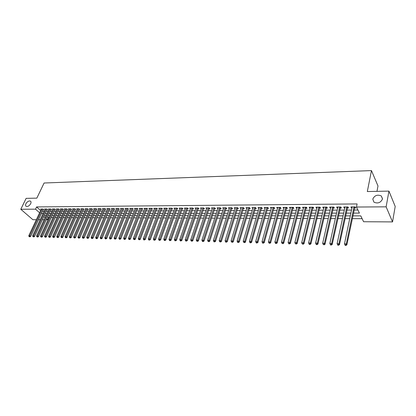 <?xml version="1.0" encoding="UTF-8"?>
<svg xmlns="http://www.w3.org/2000/svg" width="416" height="416" viewBox="0 0 416 416"><rect width="100%" height="100%" fill="white"/><g stroke="black" fill="none" stroke-linecap="round" stroke-linejoin="round"><path stroke-width="0.62" d="M30.68 203.689C29.302 205.894 27.799 206.783 26.161 206.357C25.444 205.863 25.36 204.994 25.912 203.752C27.295 201.552 28.798 200.668 30.43 201.1C31.143 201.588 31.226 202.452 30.68 203.689M382.486 198.988C380.692 202.743 377.858 203.809 373.974 202.197L372.783 199.118C374.587 195.374 377.426 194.324 381.306 195.952L382.486 198.988M376.974 191.35L377.993 185.983L371.462 170.591L44.091 183.009L36.837 198.141L26.13 198.354L20.8 209.269L35.532 209.17L39.603 212.779M371.462 170.591L367.318 191.542L388.95 191.11L395.2 206.45L392.543 221.91L363.6 221.733L360.76 215.878L352.83 215.868M47.627 216.778L49.052 217.589M51.199 217.594L53.024 217.604M55.177 217.61L57.034 217.615M59.192 217.625L61.084 217.63M63.248 217.636L65.172 217.646M67.34 217.651L69.295 217.656M71.474 217.667L73.46 217.672M75.65 217.682L77.672 217.688M79.862 217.698L81.921 217.703M84.115 217.708L86.211 217.719M88.41 217.724L90.542 217.734M92.752 217.74L94.916 217.75M97.136 217.755L99.336 217.766M101.561 217.771L103.797 217.781M106.028 217.786L108.306 217.797M110.547 217.802L112.861 217.812M115.107 217.818L117.463 217.828M119.714 217.833L122.112 217.844M124.368 217.849L126.807 217.859M129.069 217.864L131.55 217.875M133.822 217.885L136.344 217.89M138.622 217.901L141.185 217.911M143.473 217.916L146.084 217.927M148.372 217.932L151.029 217.942M153.327 217.953L156.026 217.963M158.33 217.968L161.075 217.979M163.389 217.984L166.182 217.994M168.506 218.005L171.345 218.015M173.67 218.02L176.561 218.031M178.896 218.041L181.834 218.052M184.179 218.057L187.169 218.067M189.514 218.078L192.556 218.088M194.912 218.098L198.011 218.109M200.372 218.114L203.518 218.124M205.889 218.135L209.092 218.145M211.468 218.156L214.729 218.166M217.11 218.171L220.428 218.187M222.82 218.192L226.195 218.202M228.592 218.213L232.024 218.223M234.426 218.234L237.921 218.244M240.334 218.254L243.885 218.265M246.308 218.275L249.922 218.286M252.351 218.296L256.032 218.306M258.466 218.317L262.21 218.332M264.649 218.338L268.46 218.353M270.91 218.358L274.789 218.374M277.243 218.384L281.19 218.395M283.655 218.405L287.674 218.421M290.144 218.426L294.232 218.442M296.707 218.452L300.872 218.462M303.358 218.473L307.59 218.488M310.086 218.499L314.397 218.514M316.898 218.52L321.287 218.535M323.794 218.546L328.26 218.561M330.777 218.572L335.327 218.587M337.844 218.592L342.482 218.608M345.01 218.618L349.726 218.634M352.258 218.644L362.118 218.676M48.537 217.589L47.512 219.799L46.233 219.788M44.096 219.778L42.328 219.768M40.191 219.752L38.454 219.742M36.327 219.731L32.885 219.705L20.8 209.269M43.139 209.763L43.81 209.758L42.999 209.03L40.695 209.045L41.163 209.466M46.998 209.742L47.679 209.737L46.868 209.004L44.543 209.019L45.016 209.446M50.898 209.716L51.579 209.716L50.773 208.972L48.422 208.993L48.901 209.425M54.829 209.695L55.52 209.69L54.709 208.946L52.343 208.962L52.827 209.404M58.796 209.669L59.493 209.669L58.687 208.92L56.3 208.936L56.784 209.388M62.806 209.648L63.508 209.643L62.707 208.894L60.289 208.91L60.783 209.368M66.846 209.622L67.558 209.617L66.758 208.868L64.324 208.884L64.818 209.347M70.933 209.602L71.651 209.596L70.85 208.837L68.39 208.858L68.895 209.331M75.052 209.576L75.78 209.57L74.984 208.811L72.498 208.827L73.008 209.31M79.217 209.55L79.95 209.544L79.154 208.785L76.648 208.801L77.158 209.29M83.418 209.529L84.157 209.524L83.366 208.754L80.834 208.77L81.349 209.269M87.662 209.503L88.405 209.498L87.62 208.728L85.062 208.744L85.582 209.248M91.946 209.477L92.7 209.472L91.91 208.697L89.331 208.712L89.856 209.232M96.273 209.451L97.032 209.446L96.247 208.666L93.642 208.686L94.172 209.212M100.641 209.425L101.41 209.42L100.63 208.64L97.994 208.655L98.535 209.191M105.05 209.399L105.83 209.394L105.05 208.608L102.393 208.624L102.934 209.17M109.507 209.373L110.292 209.368L109.517 208.577L106.834 208.598L107.38 209.154M114.01 209.347L114.8 209.342L114.031 208.546L111.316 208.567L111.873 209.134M118.555 209.321L119.356 209.316L118.586 208.515L115.846 208.536L116.407 209.113M123.146 209.295L123.952 209.29L123.188 208.484L120.422 208.504L120.988 209.092M127.785 209.264L128.601 209.258L127.842 208.452L125.044 208.473L125.616 209.076M132.47 209.238L133.297 209.232L132.538 208.421L129.714 208.442L130.291 209.056M137.202 209.212L138.039 209.206L137.285 208.39L134.43 208.411L135.013 209.035M141.986 209.18L142.828 209.175L142.08 208.359L139.199 208.374L139.786 209.019M146.817 209.154L147.67 209.149L146.926 208.322L144.009 208.343L144.607 208.998M151.7 209.123L152.563 209.118L151.819 208.291L148.876 208.312L149.479 208.978M156.634 209.097L157.503 209.092L156.764 208.26L153.79 208.276L154.398 208.962M161.621 209.066L162.495 209.061L161.767 208.224L158.761 208.244L159.375 208.941M166.66 209.035L167.544 209.03L166.816 208.192L163.779 208.213L164.398 208.926M171.751 209.009L172.645 209.004L171.922 208.156L168.854 208.177L169.478 208.905M176.894 208.978L177.804 208.972L177.086 208.12L173.982 208.14L174.616 208.889M182.099 208.946L183.014 208.941L182.302 208.083L179.166 208.109L179.806 208.868M187.356 208.915L188.282 208.91L187.574 208.052L184.402 208.073L185.052 208.853M192.67 208.884L193.606 208.879L192.904 208.016L189.701 208.036L190.351 208.837M198.042 208.853L198.988 208.848L198.292 207.979L195.052 208L195.712 208.816M203.476 208.822L204.433 208.816L203.741 207.943L200.465 207.964L201.136 208.801M208.967 208.79L209.934 208.785L209.248 207.901L205.936 207.927L206.612 208.785M214.521 208.754L215.498 208.749L214.817 207.865L211.468 207.886L212.155 208.77L212.441 207.88L201.895 240.188L203.315 240.224L204.032 241.072L214.89 207.958M220.137 208.723L221.125 208.718L220.449 207.828L217.064 207.849L217.76 208.738L218.031 207.844M225.815 208.692L226.814 208.681L226.148 207.787L222.721 207.813L223.434 208.702M231.556 208.655L232.565 208.65L231.91 207.75L228.441 207.771L229.169 208.671M237.364 208.624L238.384 208.614L237.734 207.709L234.229 207.735L234.967 208.634M243.235 208.588L244.27 208.582L243.625 207.672L240.084 207.693L240.838 208.603M249.179 208.551L250.224 208.546L249.584 207.631L246.002 207.657L246.771 208.567M255.19 208.515L256.246 208.51L255.616 207.589L251.987 207.615L252.772 208.53M261.269 208.484L262.34 208.473L261.716 207.548L258.045 207.574L258.846 208.494M267.42 208.447L268.502 208.437L267.888 207.506L264.176 207.532L264.992 208.458M273.645 208.411L274.742 208.4L274.134 207.464L270.374 207.49L271.206 208.421M279.942 208.369L281.05 208.364L280.452 207.423L276.65 207.449L277.498 208.385M286.312 208.333L287.435 208.328L286.842 207.376L283 207.402L283.863 208.348M292.76 208.296L293.899 208.291L293.311 207.334L289.422 207.36L290.306 208.312M299.286 208.26L300.435 208.25L299.863 207.293L295.922 207.319L296.826 208.27M305.89 208.218L307.055 208.213L306.493 207.246L302.505 207.272L303.42 208.234M312.577 208.182L313.758 208.172L313.201 207.199L309.166 207.225L309.728 208.198L310.102 208.192M319.342 208.14L320.538 208.135L319.992 207.152L315.905 207.184L316.456 208.156L316.862 208.156M326.196 208.099L327.402 208.094L326.867 207.106L322.733 207.137L323.274 208.114L323.705 208.114M333.133 208.057L334.355 208.052L333.83 207.059L329.644 207.09L330.174 208.078L330.637 208.073M340.153 208.016L341.396 208.01L340.881 207.012L336.638 207.043L337.158 208.036L337.652 208.031M347.266 207.974L348.52 207.969L348.015 206.965L343.725 206.996L344.235 207.995L344.755 207.99M353.402 213.106L359.414 213.096L356.47 207.033L357.105 203.934L36.592 206.929L40.654 210.553M42.416 211.302L44.148 211.297M46.28 211.286L48.043 211.281M50.175 211.271L51.969 211.266M54.111 211.255L55.936 211.245M58.084 211.24L59.935 211.229M62.088 211.224L63.976 211.214M66.139 211.208L68.058 211.198M70.221 211.188L72.176 211.182M74.344 211.172L76.331 211.167M78.51 211.156L80.527 211.146M82.716 211.141L84.77 211.13M86.96 211.12L89.05 211.115M91.25 211.104L93.371 211.094M95.576 211.089L97.734 211.078M99.949 211.068L102.144 211.063M104.364 211.052L106.595 211.042M108.82 211.032L111.093 211.026M113.324 211.016L115.638 211.006M117.874 210.995L120.224 210.99M122.47 210.98L124.857 210.969M127.109 210.959L129.542 210.948M131.799 210.943L134.269 210.933M136.536 210.922L139.048 210.912M141.32 210.902L143.879 210.891M146.156 210.881L148.756 210.87M151.044 210.865L153.691 210.855M155.979 210.844L158.673 210.834M160.971 210.824L163.706 210.813M166.015 210.803L168.797 210.792M171.111 210.782L173.94 210.772M176.259 210.761L179.14 210.751M181.464 210.74L184.392 210.73M186.727 210.72L189.706 210.709M192.046 210.699L195.078 210.683M197.423 210.678L200.507 210.662M202.862 210.652L205.998 210.642M208.359 210.631L211.552 210.621M213.918 210.61L217.162 210.595M219.539 210.584L222.841 210.574M225.222 210.564L228.582 210.548M230.968 210.543L234.39 210.527M236.782 210.517L240.261 210.501M242.663 210.496L246.204 210.48M248.612 210.47L252.21 210.454M254.628 210.444L258.294 210.428M260.718 210.423L264.441 210.408M266.874 210.397L270.665 210.382M273.104 210.371L276.962 210.356M279.406 210.345L283.338 210.33M285.787 210.319L289.786 210.304M292.245 210.293L296.312 210.278M298.776 210.267L302.921 210.252M305.391 210.241L309.608 210.226M312.083 210.215L316.378 210.194M318.864 210.184L323.232 210.168M325.723 210.158L330.169 210.142M332.67 210.132L337.194 210.111M339.7 210.101L344.308 210.085M346.819 210.075L351.515 210.054M354.032 210.044L357.921 210.028M354.468 207.932L355.737 207.927L355.243 206.918L350.896 206.944L351.395 207.953L351.952 207.948M388.95 191.11L386.126 206.835L392.543 221.91M36.592 206.929L35.532 209.17M356.47 207.033L386.126 206.835M41.371 213.533L43.103 213.528M45.235 213.528L46.998 213.522M49.135 213.522L50.929 213.517M53.071 213.517L54.896 213.512M57.044 213.512L58.9 213.507M61.058 213.507L62.946 213.502M65.109 213.502L67.028 213.496M69.196 213.491L71.146 213.491M73.325 213.486L75.306 213.486M77.49 213.481L79.508 213.481M81.697 213.476L83.751 213.476M85.946 213.47L88.036 213.465M90.236 213.465L92.362 213.46M94.567 213.46L96.73 213.455M98.946 213.455L101.145 213.45M103.366 213.444L105.602 213.444M107.827 213.439L110.1 213.439M112.336 213.434L114.644 213.434M116.886 213.429L119.241 213.424M121.488 213.424L123.88 213.418M126.131 213.418L128.565 213.413M130.827 213.408L133.302 213.408M135.569 213.403L138.086 213.398M140.358 213.398L142.922 213.392M145.2 213.392L147.805 213.387M150.093 213.382L152.74 213.382M155.033 213.377L157.726 213.372M160.03 213.372L162.77 213.366M165.079 213.361L167.866 213.361M170.18 213.356L173.014 213.351M175.339 213.351L178.22 213.346M180.549 213.34L183.482 213.335M185.817 213.335L188.802 213.33M191.147 213.325L194.178 213.325M196.529 213.32L199.618 213.314M201.973 213.314L205.114 213.309M207.48 213.304L210.673 213.299M213.044 213.299L216.294 213.294M218.676 213.288L221.983 213.283M224.364 213.283L227.729 213.278M230.121 213.273L233.548 213.268M235.945 213.268L239.429 213.262M241.836 213.257L245.378 213.252M247.79 213.252L251.399 213.247M253.817 213.242L257.488 213.236M259.912 213.231L263.645 213.231M266.084 213.226L269.88 213.221M272.324 213.216L276.188 213.21M278.637 213.21L282.573 213.205M285.028 213.2L289.032 213.195M291.496 213.19L295.573 213.184M298.043 213.179L302.188 213.174M304.668 213.174L308.89 213.169M311.371 213.164L315.671 213.158M318.162 213.153L322.535 213.148M325.036 213.143L329.488 213.138M331.994 213.138L336.528 213.127M339.04 213.127L343.658 213.122M346.174 213.117L350.875 213.112M43.836 216.533L45.084 217.641M46.602 218.988L47.512 219.799M350.303 215.868L345.592 215.862M343.07 215.857L338.442 215.857M335.93 215.852L331.386 215.847M328.879 215.847L324.412 215.842M321.911 215.836L317.528 215.831M315.037 215.831L310.731 215.826M308.24 215.821L304.013 215.821M301.532 215.816L297.378 215.81M294.902 215.81L290.82 215.805M288.356 215.8L284.341 215.8M281.882 215.795L277.94 215.79M275.491 215.79L271.617 215.784M269.173 215.784L265.366 215.779M262.928 215.774L259.189 215.769M256.76 215.769L253.084 215.764M250.661 215.764L247.052 215.758M244.634 215.758L241.088 215.753M238.675 215.748L235.186 215.748M232.783 215.743L229.356 215.738M226.964 215.738L223.595 215.732M221.208 215.732L217.896 215.727M215.514 215.727L212.259 215.722M209.882 215.717L206.684 215.717M204.318 215.712L201.172 215.712M198.817 215.706L195.723 215.706M193.372 215.701L190.33 215.701M187.985 215.696L185 215.691M182.66 215.691L179.722 215.686M177.393 215.686L174.507 215.68M172.182 215.68L169.343 215.675M167.024 215.675L164.237 215.67M161.923 215.67L159.182 215.665M156.879 215.665L154.18 215.66M151.887 215.66L149.235 215.654M146.942 215.654L144.336 215.649M142.054 215.649L139.49 215.644M137.218 215.644L134.696 215.639M132.428 215.639L129.948 215.634M127.686 215.634L125.252 215.628M122.996 215.628L120.604 215.623M118.352 215.623L115.996 215.618M113.755 215.618L111.441 215.618M109.205 215.613L106.928 215.613M104.702 215.608L102.461 215.608M100.24 215.602L98.041 215.602M95.826 215.597L93.662 215.597M91.452 215.592L89.326 215.592M87.126 215.592L85.03 215.587M82.836 215.587L80.782 215.582M78.593 215.582L76.57 215.576M74.386 215.576L72.4 215.576M70.221 215.571L68.271 215.571M66.097 215.566L64.178 215.566M62.015 215.566L60.128 215.561M57.97 215.561L56.113 215.556M53.96 215.556L52.135 215.556M49.993 215.55L48.199 215.55M46.056 215.545L44.294 215.545M351.608 206.939L351.395 207.953M344.448 206.991L344.235 207.995M337.381 207.038L337.158 208.036M330.398 207.085L330.174 208.078M323.502 207.132L323.274 208.114M316.69 207.178L316.456 208.156M309.962 207.22L309.728 208.198M303.316 207.267L303.077 208.234M296.748 207.314L296.504 208.276M290.259 207.355L290.009 208.312M283.847 207.397L283.592 208.348M277.514 207.444L277.254 208.385M271.248 207.485L270.988 208.426M265.06 207.527L264.794 208.463M258.944 207.568L258.674 208.494M252.897 207.61L252.626 208.53M246.917 207.646L246.646 208.567M241.01 207.688L240.734 208.603M235.165 207.73L234.889 208.634M229.388 207.766L229.107 208.671M223.678 207.808L223.392 208.702M353.974 206.924L346.33 243.901L344.474 243.849L352.16 206.939M354.869 206.918L346.856 244.863L346.33 243.901L345.753 245.024L345.01 245.003L345.223 245.388L345.966 245.409L345.753 245.024M345.966 245.409L346.856 244.863M344.474 243.849L345.01 245.003M346.762 206.976L338.941 243.708L337.111 243.662L344.973 206.986M347.672 206.965L339.477 244.665L338.941 243.708L338.374 244.826L337.641 244.806L337.854 245.19L338.588 245.206L338.374 244.826M338.588 245.206L339.477 244.665M337.111 243.662L337.641 244.806M339.638 207.022L331.651 243.521L329.841 243.474L337.87 207.033M340.564 207.017L332.197 244.473L331.651 243.521L331.089 244.629L330.366 244.613L330.585 244.993L331.308 245.014L331.089 244.629M331.308 245.014L332.197 244.473M329.841 243.474L330.366 244.613M332.608 207.069L324.449 243.334L322.665 243.292L330.86 207.08M333.538 207.064L325.01 244.28L324.449 243.334L323.898 244.436L323.18 244.421L324.121 244.816L323.898 244.436M324.121 244.816L325.01 244.28M322.665 243.292L323.18 244.421M325.66 207.116L317.346 243.152L315.583 243.11L323.934 207.126M326.607 207.111L317.912 244.093L317.346 243.152L316.794 244.249L316.087 244.228L316.321 244.608L317.023 244.624L316.794 244.249M317.023 244.624L317.912 244.093M315.583 243.11L316.087 244.228M318.796 207.163L310.326 242.975L308.589 242.928L317.096 207.173M319.758 207.158L310.908 243.906L310.326 242.975L309.785 244.062L309.088 244.041L309.322 244.416L310.019 244.436L309.785 244.062M310.019 244.436L310.908 243.906M308.589 242.928L309.088 244.041M312.021 207.21L303.399 242.793L301.678 242.752L310.341 207.22M312.993 207.199L303.987 243.724L303.399 242.793L302.864 243.875L302.172 243.859L303.098 244.249L302.864 243.875M303.098 244.249L303.987 243.724M301.678 242.752L302.172 243.859M305.323 207.251L296.556 242.622L294.861 242.575L303.664 207.267M306.306 207.246L297.154 243.542L296.556 242.622L296.026 243.693L295.344 243.677L296.265 244.062L296.026 243.693M296.265 244.062L297.154 243.542M294.861 242.575L295.344 243.677M298.709 207.298L289.801 242.445L288.122 242.403L297.071 207.308M299.702 207.293L290.41 243.365L289.801 242.445L289.276 243.516L288.605 243.495L288.85 243.864L289.52 243.88L289.276 243.516M289.52 243.88L290.41 243.365M288.122 242.403L288.605 243.495M292.178 207.345L283.124 242.273L281.471 242.232L290.555 207.355M293.181 207.334L283.743 243.188L283.124 242.273L282.604 243.334L281.944 243.318L282.854 243.703L282.604 243.334M282.854 243.703L283.743 243.188M281.471 242.232L281.944 243.318M285.719 207.386L276.536 242.107L274.898 242.06L284.118 207.397M286.733 207.381L277.16 243.012L276.536 242.107L276.021 243.162L275.366 243.142L275.621 243.506L276.271 243.521L276.021 243.162M276.271 243.521L277.16 243.012M274.898 242.06L275.366 243.142M279.339 207.428L270.02 241.935L268.408 241.894L277.753 207.438M280.363 207.423L270.66 242.84L270.02 241.935L269.516 242.986L268.871 242.97L269.771 243.344L269.516 242.986M269.771 243.344L270.66 242.84M268.408 241.894L268.871 242.97M273.031 207.47L263.588 241.774L261.997 241.732L271.466 207.48M274.066 207.464L264.238 242.668L263.588 241.774L263.089 242.814L262.449 242.798L262.709 243.157L263.349 243.173L263.089 242.814M263.349 243.173L264.238 242.668M261.997 241.732L262.449 242.798M266.802 207.516L257.234 241.608L255.658 241.566L265.257 207.527M267.847 207.506L257.889 242.502L257.234 241.608L256.74 242.648L256.11 242.627L256.37 242.986L257 243.001L256.74 242.648M257 243.001L257.889 242.502M255.658 241.566L256.11 242.627M260.645 207.558L250.957 241.446L249.397 241.405L259.116 207.568M261.695 207.548L251.618 242.336L250.957 241.446L250.468 242.476L249.844 242.46L250.11 242.814L250.734 242.83L250.468 242.476M250.734 242.83L251.618 242.336M249.397 241.405L249.844 242.46M254.556 207.594L244.754 241.285L243.214 241.249L253.042 207.605M255.616 207.589L245.424 242.169L244.754 241.285L244.27 242.31L243.651 242.294L244.535 242.663L244.27 242.31M244.535 242.663L245.424 242.169M243.214 241.249L243.651 242.294M248.539 207.636L238.623 241.129L237.104 241.093L247.047 207.646M249.595 207.646L239.299 242.008L238.623 241.129L238.144 242.148L237.536 242.133L237.806 242.481L238.415 242.497L238.144 242.148M238.415 242.497L239.299 242.008M237.104 241.093L237.536 242.133M242.59 207.678L232.565 240.973L231.062 240.937L241.114 207.688M243.646 207.698L233.251 241.847L232.565 240.973L232.092 241.987L231.488 241.972L232.362 242.336L232.092 241.987M232.362 242.336L233.251 241.847M231.062 240.937L231.488 241.972M236.709 207.719L226.58 240.822L225.092 240.781L235.248 207.73M237.765 207.756L227.271 241.691L226.58 240.822L226.106 241.826L225.514 241.81L225.789 242.159L226.387 242.174L226.106 241.826M226.387 242.174L227.271 241.691M225.092 240.781L225.514 241.81M230.896 207.756L220.662 240.666L219.19 240.63L229.45 207.766M231.946 207.808L221.359 241.53L220.662 240.666L220.194 241.67L219.606 241.654L220.475 242.013L220.194 241.67M220.475 242.013L221.359 241.53M219.19 240.63L219.606 241.654M225.144 207.797L214.812 240.516L213.361 240.479L223.72 207.808M226.2 207.86L215.514 241.379L214.812 240.516L214.349 241.514L213.772 241.498L214.053 241.842L214.635 241.857L214.349 241.514M214.635 241.857L215.514 241.379M213.361 240.479L213.772 241.498M219.461 207.834L209.03 240.37L207.594 240.334L218.052 207.844M220.511 207.906L209.742 241.223L209.03 240.37L208.572 241.358L208 241.342L208.858 241.701L208.572 241.358M208.858 241.701L209.742 241.223M207.594 240.334L208 241.342M213.84 207.87L203.315 240.224L202.862 241.207L202.296 241.192L202.582 241.53L203.148 241.545L202.862 241.207M203.148 241.545L204.032 241.072M201.895 240.188L202.296 241.192M208.281 207.912L197.662 240.079L196.258 240.042L206.903 207.917M209.326 208.005L198.385 240.921L197.662 240.079L197.215 241.056L196.654 241.041L197.506 241.394L197.215 241.056M197.506 241.394L198.385 240.921M196.258 240.042L196.654 241.041M202.784 207.948L192.078 239.933L190.689 239.897L201.417 207.958M203.83 208.052L192.806 240.776L192.078 239.933L191.636 240.906L191.079 240.89L191.927 241.244L191.636 240.906M191.927 241.244L192.806 240.776M190.689 239.897L191.079 240.89M197.345 207.984L186.55 239.793L185.182 239.756L195.993 207.995M198.39 208.099L187.288 240.625L186.55 239.793L186.113 240.76L185.567 240.744L185.858 241.077L186.41 241.093L186.113 240.76M186.41 241.093L187.288 240.625M185.182 239.756L185.567 240.744M191.968 208.021L181.09 239.652L179.733 239.616L190.632 208.031M193.008 208.146L181.828 240.484L181.09 239.652L180.658 240.614L180.112 240.599L180.409 240.932L180.955 240.947L180.658 240.614M180.955 240.947L181.828 240.484M179.733 239.616L180.112 240.599M186.649 208.057L175.687 239.512L174.346 239.476L185.328 208.062M187.689 208.192L176.436 240.339L175.687 239.512L175.261 240.469L174.725 240.453L175.022 240.786L175.557 240.796L175.261 240.469M175.557 240.796L176.436 240.339M174.346 239.476L174.725 240.453M181.381 208.094L170.347 239.377L169.021 239.34L180.076 208.099M182.426 208.234L171.096 240.198L170.347 239.377L169.92 240.328L169.39 240.313L169.692 240.64L170.222 240.656L169.92 240.328M170.222 240.656L171.096 240.198M169.021 239.34L169.39 240.313M176.176 208.125L165.064 239.236L163.753 239.205L174.886 208.135M177.216 208.281L165.818 240.058L165.064 239.236L164.642 240.183L164.117 240.172L164.419 240.5L164.944 240.51L164.642 240.183M164.944 240.51L165.818 240.058M163.753 239.205L164.117 240.172M171.028 208.161L159.838 239.106L158.538 239.07L169.749 208.172M172.068 208.322L160.597 239.918L159.838 239.106L159.422 240.048L158.902 240.032L159.208 240.354L159.728 240.37L159.422 240.048M159.728 240.37L160.597 239.918M158.538 239.07L158.902 240.032M165.932 208.198L154.669 238.971L153.384 238.94L164.663 208.203M166.967 208.364L155.433 239.782L154.669 238.971L154.258 239.907L153.743 239.892L154.05 240.219L154.565 240.23L154.258 239.907M154.565 240.23L155.433 239.782M153.384 238.94L153.743 239.892M160.888 208.229L149.557 238.841L148.288 238.805L159.635 208.239M161.923 208.406L150.327 239.647L149.557 238.841L149.146 239.772L148.642 239.756L148.949 240.079L149.458 240.094L149.146 239.772M149.458 240.094L150.327 239.647M148.288 238.805L148.642 239.756M155.896 208.265L144.498 238.711L143.244 238.68L154.658 208.27M156.931 208.447L145.272 239.512L144.498 238.711L144.092 239.637L143.593 239.621L143.905 239.944L144.404 239.954L144.092 239.637M144.404 239.954L145.272 239.512M143.244 238.68L143.593 239.621M150.961 208.296L139.495 238.581L138.252 238.55L149.734 208.307M151.996 208.489L140.275 239.377L139.495 238.581L139.095 239.502L138.596 239.491L139.407 239.819L139.095 239.502M139.407 239.819L140.275 239.377M138.252 238.55L138.596 239.491M146.073 208.333L134.545 238.456L133.318 238.42L144.856 208.338M147.108 208.525L135.33 239.247L134.545 238.456L134.15 239.372L133.656 239.356L134.462 239.689L134.15 239.372M134.462 239.689L135.33 239.247M133.318 238.42L133.656 239.356M141.237 208.364L129.646 238.326L128.43 238.295L140.036 208.369M142.272 208.567L130.437 239.117L129.646 238.326L129.256 239.242L128.768 239.226L129.085 239.543L129.568 239.554L129.256 239.242M129.568 239.554L130.437 239.117M128.43 238.295L128.768 239.226M136.448 208.395L124.8 238.202L123.599 238.17L135.262 208.406M137.483 208.603L125.59 238.987L124.8 238.202L124.41 239.112L123.932 239.096L124.249 239.413L124.727 239.424L124.41 239.112M124.727 239.424L125.59 238.987M123.599 238.17L123.932 239.096M131.711 208.426L120.006 238.082L118.815 238.051L130.536 208.437M132.746 208.645L120.801 238.862L120.006 238.082L119.621 238.982L119.142 238.971L119.46 239.283L119.938 239.294L119.621 238.982M119.938 239.294L120.801 238.862M118.815 238.051L119.142 238.971M127.026 208.458L115.258 237.957L114.083 237.926L125.861 208.468M127.826 208.452L128.05 208.686L116.059 238.737L115.258 237.957L114.878 238.857L114.405 238.841L115.196 239.169L114.878 238.857M115.196 239.169L116.059 238.737M114.083 237.926L114.405 238.841M122.382 208.489L110.562 237.838L109.398 237.806L121.228 208.499M123.188 208.484L123.412 208.718L111.368 238.612L110.562 237.838L110.183 238.732L109.72 238.716L110.037 239.028L110.505 239.039L110.183 238.732M110.505 239.039L111.368 238.612M109.398 237.806L109.72 238.716M117.785 208.52L105.914 237.718L104.759 237.687L116.646 208.53M118.815 208.754L106.72 238.488L105.914 237.718L105.539 238.607L105.076 238.592L105.404 238.904L105.862 238.914L105.539 238.607M105.862 238.914L106.72 238.488M104.759 237.687L105.076 238.592M113.235 208.551L101.317 237.598L100.173 237.572L112.107 208.562M114.265 208.79L102.123 238.368L101.317 237.598L100.942 238.482L100.485 238.472L100.812 238.779L101.27 238.789L100.942 238.482M101.27 238.789L102.123 238.368M100.173 237.572L100.485 238.472M108.732 208.582L96.762 237.484L95.633 237.453L107.614 208.593M109.762 208.827L97.573 238.243L96.762 237.484L96.392 238.363L95.94 238.347L96.268 238.654L96.72 238.664L96.392 238.363M96.72 238.664L97.573 238.243M95.633 237.453L95.94 238.347M104.276 208.614L92.253 237.364L91.135 237.338L103.168 208.619M105.3 208.858L93.07 238.124L92.253 237.364L91.889 238.243L91.442 238.228L91.77 238.534L92.217 238.545L91.889 238.243M92.217 238.545L93.07 238.124M91.135 237.338L91.442 238.228M99.861 208.645L87.792 237.25L86.684 237.224L98.764 208.65M100.885 208.894L88.613 238.009L87.792 237.25L87.433 238.124L86.991 238.108L87.76 238.425L87.433 238.124M87.76 238.425L88.613 238.009M86.684 237.224L86.991 238.108M95.488 208.671L83.377 237.141L82.28 237.11L94.401 208.681M96.512 208.931L84.198 237.89L83.377 237.141L83.018 238.004L82.581 237.994L83.346 238.306L83.018 238.004M83.346 238.306L84.198 237.89M82.28 237.11L82.581 237.994M91.156 208.702L79.004 237.026L77.917 237L90.085 208.707M92.18 208.962L79.83 237.775L79.004 237.026L78.65 237.89L78.213 237.874L78.978 238.186L78.65 237.89M78.978 238.186L79.83 237.775M77.917 237L78.213 237.874M86.871 208.733L74.677 236.917L73.601 236.886L85.805 208.738M87.896 208.998L75.504 237.661L74.677 236.917L74.324 237.77L73.892 237.76L74.656 238.072L74.324 237.77M74.656 238.072L75.504 237.661M73.601 236.886L73.892 237.76M82.623 208.759L70.387 236.803L69.326 236.777L81.572 208.764M83.647 209.03L71.219 237.546L70.387 236.803L70.039 237.656L69.612 237.645L70.372 237.952L70.039 237.656M70.372 237.952L71.219 237.546M69.326 236.777L69.612 237.645M78.421 208.79L66.144 236.694L65.094 236.668L77.376 208.796M79.446 209.061L66.976 237.432L66.144 236.694L65.801 237.546L65.38 237.531L66.134 237.838L65.801 237.546M66.134 237.838L66.976 237.432M65.094 236.668L65.38 237.531M74.256 208.816L61.942 236.59L60.897 236.558L73.221 208.822M75.28 209.092L62.78 237.323L61.942 236.59L61.599 237.432L61.183 237.422L61.937 237.723L61.599 237.432M61.937 237.723L62.78 237.323M60.897 236.558L61.183 237.422M70.132 208.842L57.782 236.48L56.748 236.454L69.108 208.853M71.152 209.123L58.62 237.214L57.782 236.48L57.444 237.323L57.028 237.312L57.777 237.614L57.444 237.323M57.777 237.614L58.62 237.214M56.748 236.454L57.028 237.312M66.045 208.874L53.664 236.376L52.64 236.35L65.031 208.879M67.07 209.16L54.501 237.104L53.664 236.376L53.326 237.214L52.915 237.198L53.659 237.5L53.326 237.214M53.659 237.5L54.501 237.104M52.64 236.35L52.915 237.198M62 208.9L49.582 236.267L48.568 236.241L60.996 208.905M63.019 209.186L50.424 236.995L49.582 236.267L49.244 237.104L48.838 237.094L49.582 237.39L49.244 237.104M49.582 237.39L50.424 236.995M48.568 236.241L48.838 237.094M57.99 208.926L45.542 236.163L44.533 236.137L56.992 208.931M59.01 209.217L46.384 236.886L45.542 236.163L45.209 236.995L44.808 236.985L45.547 237.281L45.209 236.995M45.547 237.281L46.384 236.886M44.533 236.137L44.808 236.985M54.018 208.952L41.538 236.064L40.539 236.038L53.03 208.962M55.037 209.248L42.38 236.782L41.538 236.064L41.21 236.886L40.81 236.876L41.548 237.172L41.21 236.886M41.548 237.172L42.38 236.782M40.539 236.038L40.81 236.876M50.086 208.978L37.57 235.96L36.587 235.934L49.109 208.988M51.106 209.279L38.418 236.673L37.57 235.96L37.248 236.782L36.852 236.772L37.586 237.068L37.248 236.782M37.586 237.068L38.418 236.673M36.587 235.934L36.852 236.772M46.186 209.004L33.644 235.862L32.666 235.836L45.219 209.014M47.206 209.31L34.492 236.569L33.644 235.862L33.322 236.678L32.932 236.668L33.66 236.959L33.322 236.678M33.66 236.959L34.492 236.569M32.666 235.836L32.932 236.668M42.323 209.03L29.754 235.758L28.787 235.737L41.366 209.04M43.342 209.336L30.607 236.47L29.754 235.758L29.432 236.574L29.047 236.564L29.775 236.855L29.432 236.574M29.775 236.855L30.607 236.47M28.787 235.737L29.047 236.564M354.526 206.918L354.666 207.215M354.312 206.924L354.567 207.444M347.324 206.97L347.469 207.262M347.11 206.97L347.37 207.49M340.21 207.017L340.361 207.308M339.997 207.017L340.262 207.532M333.19 207.064L333.341 207.35M332.966 207.069L333.242 207.579M326.253 207.111L326.409 207.397M326.03 207.116L326.305 207.62M319.4 207.158L319.561 207.444M319.176 207.158L319.457 207.662M312.629 207.204L312.79 207.485M312.406 207.204L312.692 207.709M305.947 207.251L306.108 207.532M305.713 207.251L306.01 207.75M299.338 207.293L299.504 207.574M299.109 207.298L299.406 207.792M292.812 207.34L292.984 207.615M292.578 207.34L292.88 207.834M286.364 207.381L286.536 207.657M286.13 207.381L286.432 207.87M279.994 207.423L280.166 207.698M279.755 207.428L280.062 207.912M273.697 207.47L273.874 207.74M273.452 207.47L273.77 207.953M267.472 207.511L267.649 207.782M267.228 207.511L267.545 207.99M261.321 207.553L261.503 207.818M261.076 207.553L261.399 208.031M255.237 207.594L255.424 207.86M254.992 207.594L255.32 208.068M249.231 207.631L249.413 207.896M248.981 207.636L249.309 208.104M243.287 207.672L243.474 207.938M243.038 207.672L243.37 208.146M237.411 207.714L237.604 207.974M237.162 207.714L237.5 208.182M231.603 207.75L231.795 208.016M231.348 207.756L231.691 208.218M225.862 207.792L226.054 208.052M225.607 207.792L225.95 208.255M220.184 207.828L220.381 208.088M219.924 207.828L220.272 208.291M214.568 207.865L214.765 208.125M214.308 207.87L214.661 208.328M208.754 207.906L209.108 208.359M203.263 207.943L203.616 208.395M197.829 207.979L198.188 208.426M192.452 208.016L192.816 208.463M187.138 208.052L187.502 208.494M181.875 208.088L182.244 208.53M176.675 208.125L177.044 208.562M171.527 208.156L171.896 208.593M166.431 208.192L166.806 208.629M161.392 208.229L161.772 208.66M156.406 208.26L156.785 208.692M151.471 208.296L151.856 208.723M146.588 208.328L146.973 208.754M141.752 208.359L142.142 208.78M136.968 208.39L137.358 208.811M132.236 208.426L132.626 208.842M127.551 208.458L127.941 208.874M122.907 208.489L123.302 208.9M118.316 208.52L118.711 208.931M113.771 208.551L114.166 208.957M109.268 208.577L109.668 208.988M104.811 208.608L105.212 209.014M100.396 208.64L100.802 209.045M96.028 208.671L96.434 209.071M91.702 208.697L92.108 209.097M87.417 208.728L87.823 209.123M83.174 208.754L83.58 209.149M78.967 208.785L79.378 209.18M74.807 208.811L75.218 209.206M70.684 208.842L71.094 209.232M66.602 208.868L67.012 209.258M62.556 208.894L62.967 209.279M58.547 208.92L58.963 209.305M54.579 208.952L54.995 209.331M50.643 208.978L51.064 209.357M46.748 209.004L47.169 209.383M42.89 209.03L43.306 209.404M381.306 195.952L382.512 198.791M30.43 201.1L30.779 201.412"/></g></svg>
